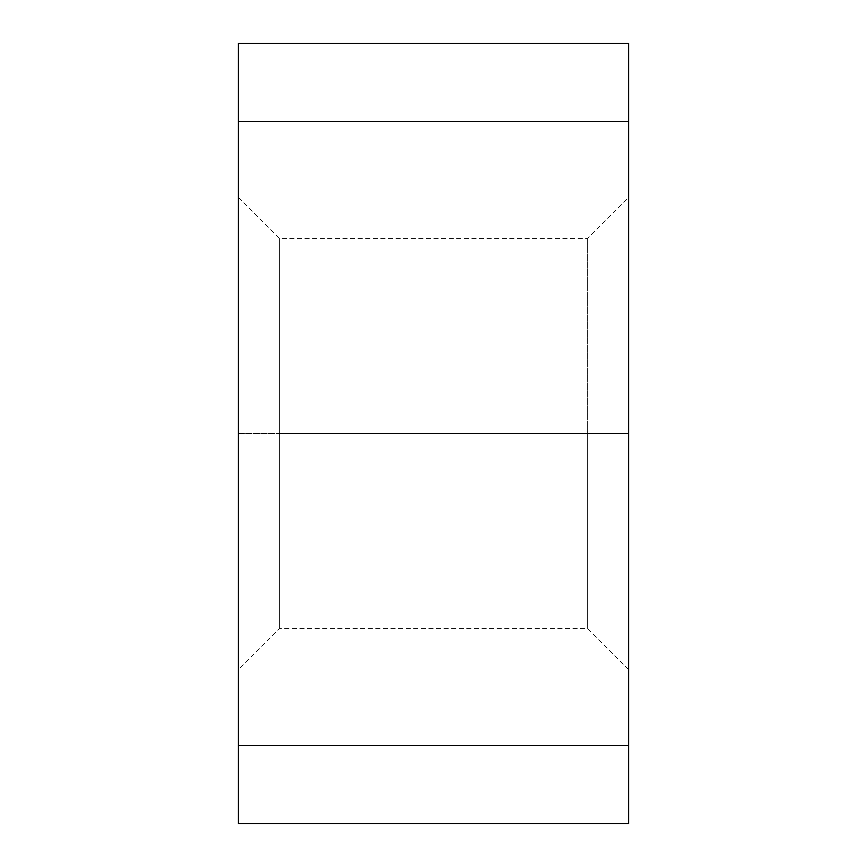 <?xml version="1.0" encoding="UTF-8"?>
<svg xmlns="http://www.w3.org/2000/svg" width="867" height="867" viewBox="0 0 867 867"><rect width="100%" height="100%" fill="white"/><g stroke="black" fill="none" stroke-linecap="round" stroke-linejoin="round"><path stroke-width="0.65" stroke-dasharray="4.33 3.25" d="M587.609 433.5L587.609 238.425L587.609 433.5L628.575 433.5L279.391 433.5L279.391 238.425L279.391 433.5L587.609 433.5L587.609 238.425L587.609 433.5L279.391 433.5L279.391 238.425L279.391 433.5L238.425 433.5L279.391 433.5L238.425 433.5L238.425 197.459L238.425 669.541L238.425 433.5L279.391 433.5L279.391 628.575L279.391 433.5L587.609 433.5L587.609 628.575L587.609 433.5L628.575 433.5L628.575 197.459L628.575 669.541L628.575 433.5L587.609 433.5L587.609 628.575L587.609 433.5M628.575 823.65L238.425 823.65L238.425 745.62L628.575 745.62L628.575 121.38L238.425 121.38L238.425 823.65L628.575 823.65L628.575 745.62L628.575 823.65M238.425 43.35L628.575 43.35L628.575 745.62L238.425 745.62L238.425 43.35L238.425 121.38L628.575 121.38L628.575 43.35L238.425 43.35M238.425 433.5L238.425 669.541L238.425 433.5M279.391 433.5L279.391 628.575L279.391 433.5M628.575 433.5L628.575 669.541L628.575 433.5M238.425 197.459L279.391 238.425L587.609 238.425L628.575 197.459M628.575 669.541L587.609 628.575L279.391 628.575L238.425 669.541"/><path stroke-width="1.3" d="M238.425 121.38L628.575 121.38L628.575 745.62L238.425 745.62L238.425 43.35L238.425 121.38L628.575 121.38L628.575 43.35L238.425 43.35L628.575 43.35L628.575 745.62L238.425 745.62L238.425 121.38M238.425 823.65L628.575 823.65L628.575 745.62L628.575 823.65L238.425 823.65L238.425 745.62L238.425 823.65"/></g></svg>
